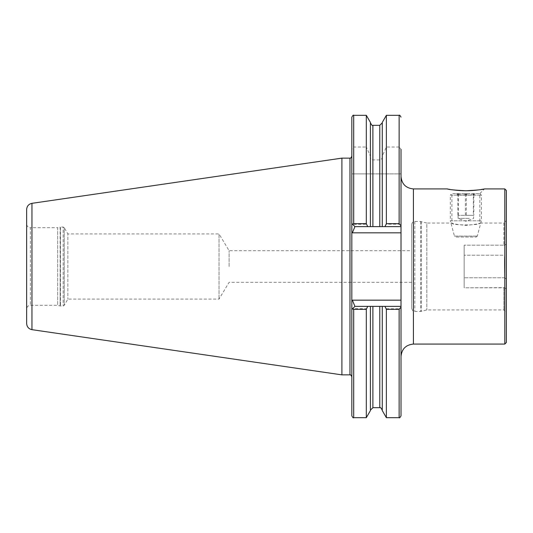 <?xml version="1.0" encoding="UTF-8"?>
<svg xmlns="http://www.w3.org/2000/svg" width="533" height="533" viewBox="0 0 533 533"><rect width="100%" height="100%" fill="white"/><g stroke="black" fill="none" stroke-linecap="round" stroke-linejoin="round"><path stroke-width="0.4" stroke-dasharray="2.67 2" d="M411.716 224.613L411.716 308.387L411.716 224.613C411.896 222.727 412.928 221.695 414.814 221.508L420.61 221.508L426.813 223.061L426.813 309.94L426.813 223.061L451.897 223.061C452.724 223.813 457.381 224.58 465.855 225.366C474.35 224.58 479 223.813 479.82 223.061C480.693 225.552 451.025 225.552 451.897 223.061L451.897 193.586L479.82 193.586L451.897 193.586L479.82 193.586L451.897 193.586L450.345 195.131L481.372 195.131L450.345 195.131L450.345 220.809L481.372 220.809L450.345 220.809L454.436 236.092L477.275 236.092L454.436 236.092L455.369 237.025L476.349 237.025L455.369 237.025M483.631 189.088L484.477 188.929L479.82 193.586L479.82 223.061L503.865 223.061L503.865 245.18L503.865 223.061L506.35 220.575L506.35 244.947C506.383 244.021 505.87 244.154 504.798 245.353C505.87 244.154 506.383 244.021 506.35 244.947L506.35 220.575M504.798 277.786L506.35 279.132L506.35 312.425L506.35 279.132L504.798 277.786L464.15 277.786L504.798 277.786L504.798 287.647L503.865 287.82L503.865 309.94L503.865 287.82L464.15 287.82L464.15 245.18L464.15 287.82L464.15 245.18L503.865 245.18L464.15 245.18L464.15 287.82L504.798 287.647C505.87 288.846 506.383 288.979 506.35 288.053C506.383 288.979 505.864 288.846 504.798 287.647L504.798 277.786C504.744 273.336 504.445 259.671 504.798 255.214L504.798 246.506M504.798 245.353L503.865 245.18L504.798 245.353L504.798 255.214L464.15 255.214L504.798 255.214M506.35 279.132L506.35 244.947L506.35 279.132M506.35 342.519L506.35 190.481M448.126 189.095L448.799 189.222M449.679 189.368L451.991 189.735M478.707 189.881L481.112 189.521M504.798 344.071L504.798 188.929M351.827 117.173L351.827 415.827M366.311 173.878L401.009 173.878L351.827 173.878L366.311 173.878L366.311 224.206L352.726 224.426L351.827 223.527L351.827 156.269L351.827 376.731L351.827 309.473L352.726 308.574L366.311 308.794L366.311 417.685M386.372 173.878L386.372 224.206L384.646 226.632L382.268 226.632L382.268 173.878L382.268 226.632L370.415 226.632L370.415 173.878L370.415 226.632L368.036 226.632L366.311 224.206M399.144 115.315L399.144 147.008L401.009 149.373L401.009 225.712L399.144 224.206L386.372 224.206M366.311 308.794L368.036 306.368L370.415 306.368L370.415 410.577M370.415 306.368L370.415 410.163L370.415 306.368L382.268 306.368L382.268 410.577M382.268 306.368L384.646 306.368L386.372 308.794L386.372 417.685M386.372 308.794L399.144 308.794L401.009 307.288L401.009 415.827M401.009 307.288L401.009 300.166L352.36 300.166L351.827 300.699L351.827 232.301L352.36 232.834L401.009 232.834L401.009 225.712M366.311 115.315L366.311 147.008L353.692 147.008L351.827 149.373M370.415 122.423L370.415 156.142L366.311 147.008M370.415 226.632L370.415 156.142M382.268 226.632L382.268 156.682C382.268 158.461 381.441 159.554 379.782 159.947L372.893 159.947C371.241 159.554 370.415 158.468 370.415 156.682M382.268 122.423L382.268 156.682M386.372 115.315L386.372 147.008L382.268 156.142M399.144 147.008L386.372 147.008M401.009 266.5L401.009 176.516L401.009 266.5M401.009 300.166L401.009 232.834M26.65 266.5L26.65 223.993L26.65 266.5M26.65 209.476L26.65 323.524M341.9 158.134L341.9 374.866M229.097 266.5L229.097 250.677L229.097 266.5M411.716 250.677L411.716 282.323L411.716 250.677L229.097 250.677L219.03 233.92L219.03 299.08L219.03 233.92L67.871 233.92L67.871 299.08L67.871 233.92L64.24 227.638L64.24 305.362L64.24 227.638L63.167 227.018L63.167 305.982L63.167 227.018L60.449 227.018L60.449 305.982L60.449 227.018L60.129 305.942L60.129 227.058L57.677 227.718L57.677 305.282L57.677 227.718L30.374 227.718L30.374 305.282L30.374 227.718C28.109 227.491 26.87 226.252 26.65 223.993M351.827 223.527L354.931 226.632L401.009 226.632L354.931 226.632L351.827 223.527M351.827 309.473L354.931 306.368L401.009 306.368L354.931 306.368L351.867 309.44M368.036 306.368L354.931 306.368L352.726 308.574M352.726 224.426L354.931 226.632L368.036 226.632M401.009 306.368L384.646 306.368M384.646 226.632L401.009 226.632M354.931 226.632L352.36 232.834M352.36 300.166L354.931 306.368M470.079 193.586L456.548 193.586L470.079 193.586M466.335 193.932C463.677 195.498 461.012 195.498 458.353 193.932C458.193 195.498 458.034 195.498 457.874 193.932C460.352 195.498 462.857 195.498 465.382 193.932C468.047 195.498 470.706 195.498 473.364 193.932C473.524 195.498 473.684 195.498 473.844 193.932C471.359 195.498 468.86 195.498 466.335 193.932L466.335 215.305L473.844 215.305L473.844 193.932C473.684 195.498 473.524 195.498 473.364 193.932L473.364 215.305L457.874 215.305L466.335 215.305M458.353 215.305L458.353 193.932C458.193 195.498 458.034 195.498 457.874 193.932L457.874 215.305M465.382 215.305L465.382 193.932M473.844 215.305L473.364 215.305M469.373 215.305L458.1 215.305L469.373 215.305M469.373 218.403L458.1 218.403L469.373 218.403M413.421 344.071L413.421 188.929M353.692 173.878L353.692 224.206M372.893 173.878L372.893 226.632M379.782 173.878L379.782 226.632M399.144 173.878L399.144 224.206M353.692 308.794L353.692 417.685M372.893 306.368L372.893 407.678M379.782 306.368L379.782 407.678M399.144 308.794L399.144 417.685M353.692 115.315L353.692 147.008M372.893 125.322L372.893 159.947M379.782 125.322L379.782 159.947M31.96 203.333L31.96 329.667M349.968 158.134L349.968 374.866M414.814 221.508L414.814 311.492L414.814 221.508M420.61 221.508L420.61 311.492L420.61 221.508M421.416 221.615L421.416 311.385L421.416 221.615M411.716 308.387C413.188 312.631 413.894 310.899 414.814 311.492L420.61 311.492L426.813 309.94L503.865 309.94L506.35 312.425M411.716 282.323L229.097 282.323L219.03 299.08L67.871 299.08L64.24 305.362L63.167 305.982L60.129 305.942L57.677 305.282L30.374 305.282C28.109 305.509 26.87 306.748 26.65 309.007M479.82 193.586L481.372 195.131L481.372 220.809L477.275 236.092L476.349 237.025M473.624 195.125L475.17 193.586M458.087 195.125L456.548 193.586M458.1 215.305L458.1 218.403L465.855 221.228L473.617 218.403L473.617 215.305"/><path stroke-width="0.8" d="M504.798 188.929L506.35 190.481L506.35 342.519L504.798 344.071L504.798 188.929L484.477 188.929C482.931 189.588 476.729 190.194 465.855 190.767C454.982 190.194 448.773 189.581 447.24 188.929L447.527 188.982M504.798 344.071L413.421 344.071L413.421 188.929L447.24 188.929M447.62 189.002L448.126 189.095M448.799 189.222L449.679 189.368M451.991 189.735L453.336 189.928C461.858 191.027 470.319 191.014 478.707 189.881M481.112 189.521L483.631 189.088M370.415 306.368L370.415 410.577L366.311 417.685L366.311 309.327L353.692 309.327L352.5 308.807L354.931 306.368L401.009 306.368L401.009 307.075L399.144 309.327L386.372 309.327L384.966 306.368M366.311 417.685L353.692 417.685C353.359 418.212 352.739 417.592 351.827 415.827L351.827 309.473L352.5 308.807M367.717 306.368L366.311 309.327M399.144 309.327L399.144 417.685L386.372 417.685L382.268 410.577L382.268 306.368M386.372 417.685L386.372 309.327M399.144 417.685C399.464 418.212 400.083 417.592 401.009 415.827L401.009 307.075M351.867 309.44L351.827 300.699L352.36 300.166L401.009 300.166L401.009 306.368M401.009 226.632L384.966 226.632L386.372 223.673L399.144 223.673L401.009 225.925L401.009 232.834L352.36 232.834L351.827 232.301L351.827 309.473M366.311 223.673L367.717 226.632L354.931 226.632L351.827 223.527L351.827 232.301L351.827 117.173C352.739 115.408 353.359 114.788 353.692 115.315L353.692 223.673L366.311 223.673L366.311 115.315L353.692 115.315M352.5 224.193L353.692 223.673M384.966 226.632L370.415 226.632L370.415 122.423L366.311 115.315M370.415 226.632L367.717 226.632M382.268 226.632L382.268 122.423L386.372 115.315L386.372 223.673M401.009 225.925L401.009 149.373M401.009 232.834L401.009 300.166M31.96 329.667C28.675 328.934 26.903 326.882 26.65 323.524L26.65 209.476C26.903 206.118 28.675 204.066 31.96 203.333L341.9 158.134L341.9 374.866L31.96 329.667L31.96 203.333M354.931 306.368L352.36 300.166M352.36 232.834L354.931 226.632M504.798 277.786C504.744 273.356 504.445 259.658 504.798 255.214M504.798 246.506L504.798 245.353M353.692 417.685L353.692 309.327M379.782 306.368L379.782 407.678L372.893 407.678L372.893 306.368M372.893 226.632L372.893 125.322C372.534 126.035 371.708 125.208 370.415 122.837M379.782 226.632L379.782 125.322L372.893 125.322M399.144 223.673L399.144 115.315L386.372 115.315M341.9 374.866L349.968 374.866L349.968 158.134L341.9 158.134M372.893 407.678L370.415 410.163M379.782 407.678C380.142 406.965 380.975 407.792 382.268 410.163M379.782 125.322L382.268 122.837M399.144 115.315C399.464 114.788 400.083 115.408 401.009 117.173M349.968 158.134C350.274 158.661 350.894 158.041 351.827 156.269M349.968 374.866C350.274 374.339 350.894 374.959 351.827 376.731M413.421 188.929C405.88 188.196 401.742 184.058 401.009 176.516M413.421 344.071C405.88 344.804 401.742 348.942 401.009 356.484"/></g></svg>
